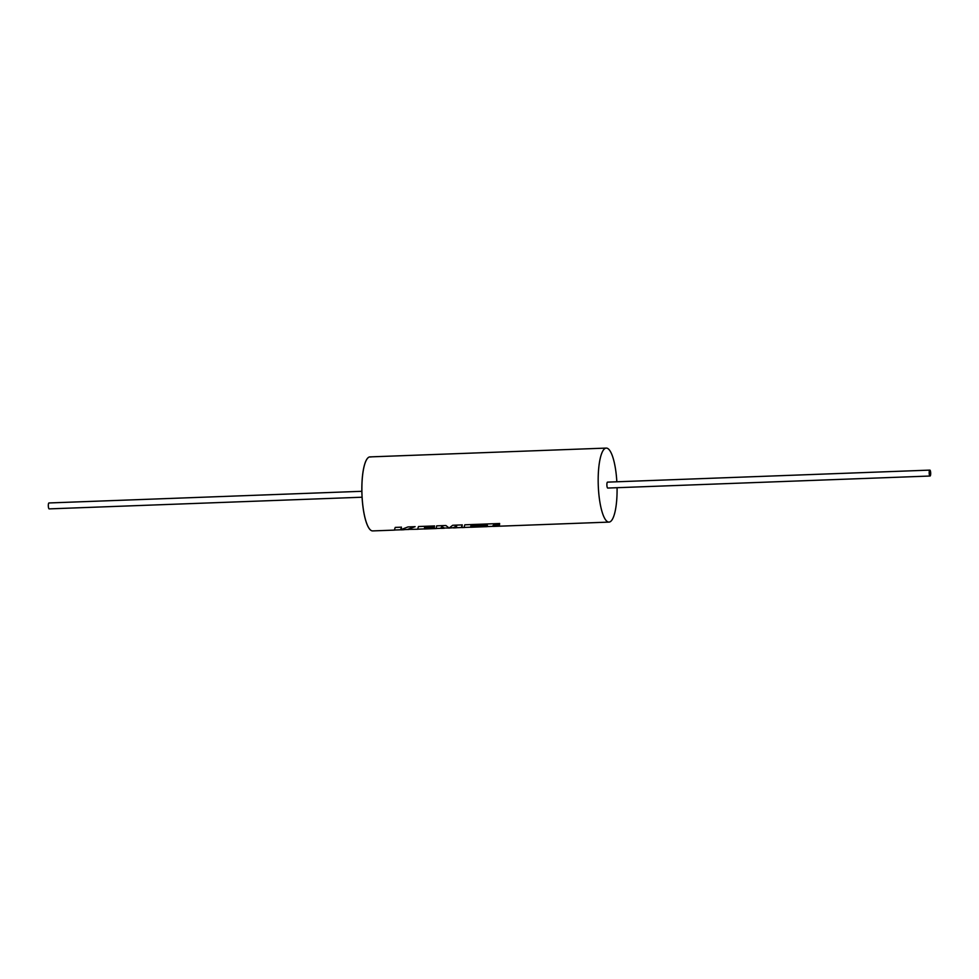 <?xml version="1.0" encoding="UTF-8"?>
<svg xmlns="http://www.w3.org/2000/svg" width="979" height="979" viewBox="0 0 979 979"><rect width="100%" height="100%" fill="white"/><g stroke="black" fill="none" stroke-linecap="round" stroke-linejoin="round"><path stroke-width="1.47" d="M394.892 530.092L372.718 530.912A37.031 9.362 -92.1 0 1 371.849 530.789A37.031 9.362 87.9 0 0 372.718 530.912A37.031 9.362 -92.1 0 1 372.681 530.912A37.031 9.362 -92.1 0 1 371.812 530.789A37.031 9.362 -92.1 0 1 361.887 492.559A37.031 9.362 -92.1 0 1 369.915 456.899A37.031 9.362 -92.1 0 1 369.94 456.899A37.031 9.362 -92.1 0 1 370.821 457.022M371.849 530.789A37.031 9.362 -92.1 0 1 361.924 492.547A37.031 9.362 -92.1 0 1 369.952 456.899A37.031 9.362 87.9 0 0 361.924 492.547A37.031 9.362 87.9 0 0 371.849 530.789M493.061 525.442L493.416 526.188L493.563 525.038L499.498 524.891L499.608 523.508L464.841 524.805L464.23 526.592M470.532 526.983L480.053 526.396M461.623 526.616L462.235 524.842M450.059 527.962L454.513 527.632L456.655 525.858L456.459 527.632L456.116 526.886M441.223 527.375L441.566 528.122L441.762 526.433L443.414 528.048L448.272 528.024M424.201 528.709L433.721 528.122M400.79 528.88L401.133 529.627L408.61 529.504M929.977 476.027A2.961 0.746 -92.1 0 1 929.181 472.967A2.961 0.746 -92.1 0 1 929.83 470.116A2.961 0.746 -92.1 0 1 929.903 470.116A2.961 0.746 -92.1 0 1 930.686 473.175A2.961 0.746 -92.1 0 1 930.05 476.027A2.961 0.746 -92.1 0 1 929.977 476.027M607.592 482.145A2.961 0.746 87.9 0 0 607.518 482.133A2.961 0.746 87.9 0 0 606.882 484.984A2.961 0.746 87.9 0 0 607.678 488.044A2.961 0.746 87.9 0 0 607.739 488.056A2.961 0.746 87.9 0 0 607.812 488.044M49.244 508.872A2.961 0.746 -92.1 0 1 49.17 508.884A2.961 0.746 -92.1 0 1 49.097 508.872A2.961 0.746 -92.1 0 1 48.314 505.813A2.961 0.746 -92.1 0 1 48.95 502.961A2.961 0.746 -92.1 0 1 49.023 502.973M616.843 481.778A37.031 9.362 87.9 0 0 607.115 448.211A37.031 9.362 87.9 0 0 606.246 448.088A37.031 9.362 87.9 0 0 598.218 483.736A37.031 9.362 87.9 0 0 608.143 521.978A37.031 9.362 87.9 0 0 609.011 522.101A37.031 9.362 87.9 0 0 617.064 487.701M418.155 529.223L407.57 529.406L415.096 526.665L407.962 526.935L401.182 529.566L401.414 527.179L395.247 527.4L394.635 529.186M424.335 528.88L433.636 528.611L424.433 528.55L424.543 527.669L434.407 527.302L434.505 525.943L418.51 526.531L417.898 528.317M461.966 527.424L462.235 524.903L452.726 525.258L449.116 528.024L445.886 525.515L436.671 525.858L436.206 528.33M493.416 526.261L493.563 525.111M470.666 527.155L480.004 526.763L470.764 526.812L470.875 525.943L487.395 525.344L487.248 526.482L486.906 525.735M453.032 527.84L456.655 525.919M441.566 528.195L441.762 526.506L444.552 528.158M401.133 529.7L400.79 528.954L401.133 529.7L405.135 529.627M415.096 526.592L407.57 529.406M401.414 527.106L401.182 529.566M424.543 527.669L424.433 528.55M424.543 527.595L434.407 527.302M434.407 527.228L434.517 525.87M470.764 526.812L470.875 525.87L487.395 525.344M493.563 525.038L499.498 524.891M499.498 524.817L499.608 523.447M369.915 456.899L606.246 448.088M493.33 526.347L487.224 526.567M470.63 527.192L464.548 527.412M461.88 527.522L456.434 527.718M441.48 528.281L436.377 528.464M424.299 528.917L418.217 529.149M401.047 529.786L394.953 530.006M929.83 470.116L607.518 482.133M48.95 502.961L361.863 491.299M609.011 522.101L493.33 526.421M487.163 526.653L470.642 527.265M464.487 527.497L461.88 527.595M456.373 527.791L453.632 527.901M444.099 528.256L441.48 528.354M403.654 529.761L401.047 529.859M449.532 528.048L448.737 528.085M436.316 528.538L424.311 528.99M49.17 508.884L362.083 497.222M930.05 476.027L607.739 488.056"/></g></svg>
